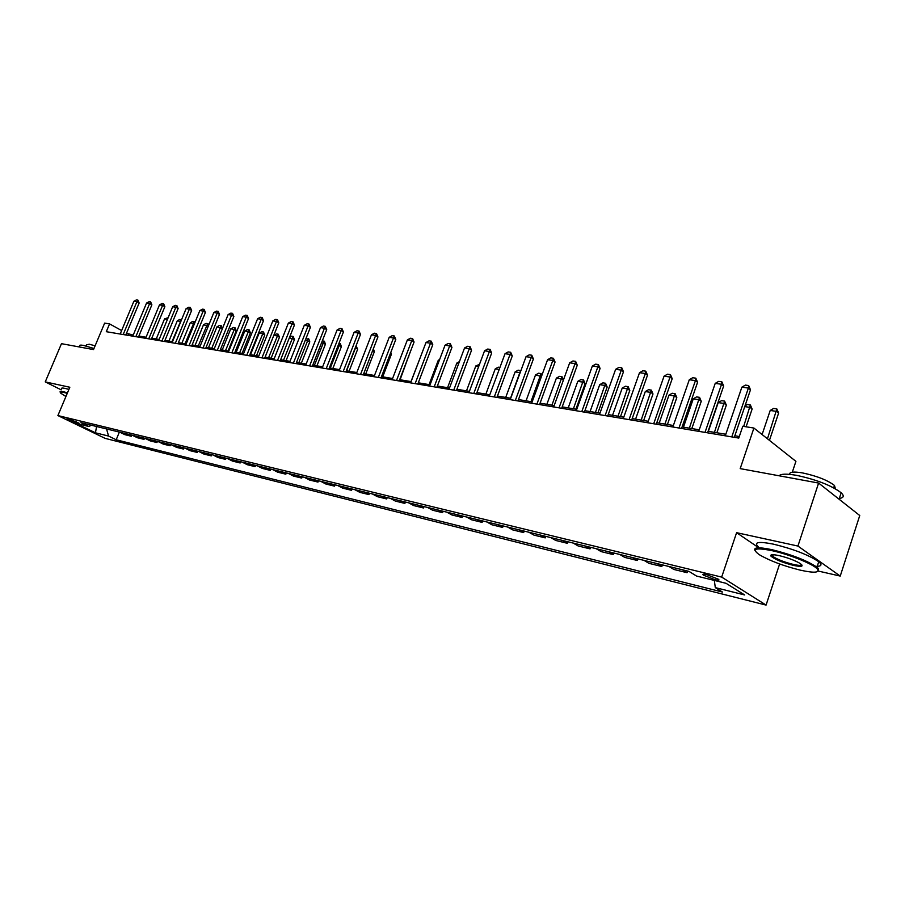 <?xml version="1.0" encoding="UTF-8"?>
<svg xmlns="http://www.w3.org/2000/svg" width="905" height="905" viewBox="0 0 905 905"><rect width="100%" height="100%" fill="white"/><g stroke="black" fill="none" stroke-linecap="round" stroke-linejoin="round"><path stroke-width="1.36" d="M706.929 574.709C703.298 573.883 702.11 574.03 703.366 575.128L714.893 579.675C718.559 580.512 719.769 580.376 718.491 579.268L706.929 574.709M792.305 472.195L795.914 461.346L753.91 428.054L742.79 426.255L738.774 438.077L106.292 331.694L109.573 323.9L104.652 323.108L93.52 349.579L61.472 343.674L45.25 381.887L61.189 389.84M818.55 571.123L840.236 576.078L859.75 515.522L818.606 483.055L797.927 546.054L736.602 532.672L721.67 577.096L766.071 605.083L779.624 563.973M721.67 577.096L57.897 415.565L105.127 438.371L766.071 605.083M840.236 576.078L797.927 546.054M75.963 422.726L79.029 423.201L70.002 419.332L66.959 418.868L75.963 422.726L76.382 421.719M106.564 428.947L108.566 436.074L116.191 439.773L722.484 592.062L715.289 587.617L714.35 580.433M108.566 436.074L95.444 432.794L75.771 423.291L88.837 426.504L91.416 425.248M715.289 587.617L744.623 594.947L726.082 583.318L696.533 576.044L688.976 571.383L80.964 422.692L88.837 426.504M753.91 428.054L740.188 468.62L818.606 483.055M57.897 415.565L69.821 387.25L45.25 381.887M133.216 335.099L126.519 333.255M121.643 330.551L109.573 323.9M739.306 436.515L734.849 435.769M725.81 434.264L708.106 431.3M699.226 429.807L682.099 426.945M673.377 425.486L656.804 422.714M648.24 421.278L632.199 418.596M623.771 417.182L608.239 414.592M599.958 413.2L584.924 410.689M576.768 409.32L562.197 406.888M554.188 405.542L540.059 403.178M532.174 401.865L518.486 399.569M510.725 398.268L497.445 396.051M489.809 394.772L476.924 392.612M469.401 391.356L456.912 389.263M449.491 388.03L437.375 385.994M430.067 384.772L418.302 382.804M411.108 381.605L399.671 379.693M392.589 378.505L381.48 376.65M374.489 375.473L363.708 373.675M356.819 372.521L346.344 370.767M339.545 369.625L329.363 367.928M322.655 366.808L312.757 365.145M306.15 364.036L296.523 362.43M289.996 361.333L280.629 359.771M274.192 358.697L265.086 357.17M258.74 356.106L249.871 354.624M243.603 353.572L234.983 352.135M228.795 351.095L220.401 349.692M214.281 348.674L206.114 347.305M200.073 346.287L192.12 344.963M186.159 343.968L178.409 342.667M172.527 341.683L164.982 340.416M159.156 339.443L151.802 338.21M146.056 337.248L138.895 336.049M127.99 335.348L128.431 334.307M116.191 439.773L119.37 432.081M119.799 432.183L124.845 434.66L131.338 436.255L131.802 435.124M682.28 569.743L687.099 572.707L687.653 571.066M687.099 572.707L673.874 569.46L669.033 566.507M656.985 563.555L661.838 566.507L662.392 564.89M661.838 566.507L648.976 563.351L644.1 560.41M632.357 557.537L637.256 560.466L637.81 558.871M637.256 560.466L624.733 557.401L619.823 554.471M608.398 551.677L613.33 554.595L613.884 553.023M613.33 554.595L601.135 551.609L596.191 548.69M585.071 545.975L590.037 548.871L590.58 547.321M590.037 548.871L578.159 545.964L573.182 543.068M562.344 540.421L567.333 543.305L567.876 541.767M567.333 543.305L555.76 540.466L550.76 537.581M540.206 535.002L545.217 537.875L545.76 536.36M545.217 537.875L533.939 535.104L528.916 532.242M518.622 529.719L523.656 532.581L524.199 531.088M523.656 532.581L512.66 529.878L507.615 527.027M497.58 524.572L502.637 527.423L503.169 525.941M502.637 527.423L491.901 524.787L486.845 521.947M477.048 519.561L482.127 522.377L482.659 520.929M482.127 522.377L471.663 519.809L466.584 516.993M457.025 514.662L462.116 517.468L462.647 516.031M462.116 517.468L451.9 514.956L446.81 512.162M437.488 509.877L442.59 512.671L443.111 511.257M442.59 512.671L432.613 510.228L427.511 507.445M418.404 505.216L423.517 507.988L424.038 506.596M423.517 507.988L413.777 505.601L408.664 502.829M399.784 500.657L404.897 503.418L405.417 502.037M404.897 503.418L395.383 501.087L390.27 498.327M381.582 496.212L386.707 498.96L387.227 497.592M386.707 498.96L377.419 496.675L372.294 493.938M363.81 491.856L368.935 494.594L369.455 493.236M368.935 494.594L359.851 492.365L354.726 489.639M346.434 487.614L351.57 490.329L352.079 488.994M351.57 490.329L342.69 488.146L337.554 485.442M329.454 483.462L334.579 486.155L335.088 484.842M334.579 486.155L325.902 484.028L320.766 481.336M312.847 479.401L317.983 482.082L318.481 480.77M317.983 482.082L309.487 480.001L304.352 477.32M296.602 475.419L301.738 478.089L302.236 476.799M301.738 478.089L293.424 476.053L288.299 473.394M280.708 471.539L285.844 474.186L286.342 472.919M285.844 474.186L277.722 472.195L272.586 469.548M265.165 467.738L270.29 470.374L270.787 469.107M270.29 470.374L262.337 468.417L257.212 465.792M249.95 464.016L255.074 466.641L255.572 465.385M255.074 466.641L247.28 464.718L242.167 462.116M235.051 460.374L240.176 462.975L240.662 461.742M240.176 462.975L232.551 461.109L227.427 458.507M220.469 456.799L225.583 459.389L226.069 458.179M225.583 459.389L218.105 457.557L213.003 454.977M206.182 453.315L211.284 455.882L211.77 454.672M211.284 455.882L203.964 454.084L198.862 451.516M192.188 449.887L197.29 452.443L197.765 451.256M197.29 452.443L190.118 450.69L185.016 448.133M178.477 446.538L183.568 449.072L184.043 447.896M183.568 449.072L176.543 447.353L171.452 444.819M165.038 443.246L170.117 445.78L170.593 444.604M170.117 445.78L163.228 444.084L158.149 441.561M151.859 440.022L156.938 442.545L157.413 441.38M156.938 442.545L150.185 440.882L145.117 438.371M138.951 436.866L144.008 439.366L144.483 438.224M144.008 439.366L137.39 437.737L132.334 435.248M126.281 433.767L131.338 436.255M96.575 426.504L95.444 432.794M736.602 532.672L758.186 547.378M120.184 334.036L133.872 301.286L136.406 299.917L137.922 300.121L136.893 301.716L139.144 303.005L125.795 334.974M133.872 301.286L136.893 301.716L123.182 334.533M137.922 300.121L139.144 303.005M167.47 319.318L164.552 318.877L156.248 338.956M164.552 318.877L168.138 317.689M132.775 336.151L146.553 303.073L149.099 301.693L150.649 301.908L149.63 303.514L151.882 304.815L138.454 337.113M146.553 303.073L149.63 303.514L135.841 336.671M150.649 301.908L151.882 304.815M145.615 338.312L159.472 304.894L162.052 303.503L163.624 303.718L162.617 305.347L164.868 306.659L151.361 339.273M159.472 304.894L162.617 305.347L148.737 338.832M163.624 303.718L164.868 306.659M158.714 340.518L172.651 306.761L175.253 305.347L176.86 305.573L175.864 307.214L178.115 308.537L164.529 341.49M172.651 306.761L175.864 307.214L161.893 341.049M176.86 305.573L178.115 308.537M180.819 321.524L177.29 320.8L168.941 341.083M177.29 320.8L179.79 319.442L181.532 319.782M172.018 341.592L181.328 319.669M194.405 323.82L190.265 322.768L181.871 343.244M190.265 322.768L192.788 321.388L194.948 322.508M185.005 343.776L194.36 321.626M208.286 326.173L203.501 324.771L195.05 345.45M203.501 324.771L206.046 323.379L208.014 323.832L208.557 325.495M198.252 345.981L207.652 323.617M172.074 342.757L186.102 308.662L188.726 307.236L190.355 307.462L189.371 309.125L191.634 310.449L177.968 343.753M186.102 308.662L189.371 309.125L175.321 343.312M190.355 307.462L191.634 310.449M216.996 326.807L219.553 325.404L221.193 325.642L222.449 328.572L216.996 326.807L208.489 347.701M211.759 348.244L221.193 325.642M67.253 393.347L64.017 392.499C60.635 391.775 59.583 392.046 60.873 393.302L65.929 396.492M60.183 392.204C59.628 391.311 60.839 391.198 63.825 391.842L67.479 392.815M79.629 346.163C79.142 345.122 80.398 344.862 83.418 345.393L93.984 348.47M86.054 345.981L86.552 344.805L89.312 344.228L95.104 345.812M61.608 388.833C61.054 387.928 62.275 387.804 65.262 388.437L68.916 389.399M772.01 550.659C755.37 547.423 751.139 548.769 759.329 554.708C769.77 560.795 783.47 565.953 800.416 570.184C813.923 573.103 819.636 572.786 817.543 569.234C814.172 564.482 789.59 554.448 772.01 550.659M755.098 550.726C753.051 547.276 758.65 546.925 771.897 549.663C791.852 554.641 806.875 560.478 816.966 567.197L818.561 568.702L817.769 571.428M779.262 555.647C787.701 557.706 794.601 560.285 799.986 563.363C804.228 566.462 802.056 567.141 793.47 565.399C782.361 562.514 774.872 559.437 770.981 556.145C769.951 554.437 772.723 554.267 779.262 555.647M771.761 554.776L772.678 556.315C777.203 559.381 784.103 562.096 793.357 564.437C798.561 565.58 801.344 565.648 801.706 564.663M779.092 475.781C780.879 473.79 786.694 473.643 796.513 475.34C816.502 479.627 831.39 485.442 841.175 492.773C844.557 496.042 843.754 497.954 838.777 498.519M789.59 474.356C789.352 471.935 793.628 471.448 802.407 472.896C816.796 475.962 827.487 480.148 834.467 485.442L835.428 488.791M758.356 546.88C753.413 542.095 758.526 541.213 773.707 544.21C793.662 549.131 808.674 554.969 818.742 561.734C822.453 564.867 821.48 566.406 815.812 566.349M834.286 495.431L840.598 500.408M185.717 345.054L199.824 310.596L202.471 309.159L204.134 309.386L203.161 311.071L205.424 312.417L191.668 346.061M199.824 310.596L203.161 311.071L189.021 345.608M204.134 309.386L205.424 312.417M199.632 347.396L213.829 312.576L216.499 311.116L218.196 311.354L217.234 313.051L219.496 314.408L205.661 348.414M213.829 312.576L217.234 313.051L203.014 347.961M218.196 311.354L219.496 314.408M213.829 349.783L228.117 314.589L230.809 313.119L232.551 313.356L231.59 315.087L233.863 316.445L219.938 350.812M228.117 314.589L231.59 315.087L217.279 350.371M232.551 313.356L233.863 316.445M228.332 352.226L242.71 316.66L245.425 315.166L247.201 315.415L246.251 317.157L248.536 318.537L234.519 353.267M242.71 316.66L246.251 317.157L231.861 352.814M247.201 315.415L248.536 318.537M243.151 354.715L257.608 318.764L260.346 317.248L262.167 317.508L261.228 319.273L263.513 320.653L249.418 355.767M257.608 318.764L261.228 319.273L246.748 355.326M262.167 317.508L263.513 320.653M228.083 350.982L236.284 330.687L234.101 329.397L230.752 328.888L222.211 349.997M230.752 328.888L233.343 327.463L235.017 327.723L236.284 330.687M225.537 350.552L235.017 327.723M242.133 353.335L250.391 332.825L248.208 331.524L244.791 331.015L236.194 352.339M244.791 331.015L247.404 329.578L249.113 329.827L250.391 332.825M239.599 352.905L249.113 329.827M256.488 355.733L264.78 335.008L262.597 333.707L259.113 333.176L250.47 354.726M259.113 333.176L261.749 331.728L263.491 331.988L264.78 335.008M253.932 355.303L263.491 331.988M273.808 335.348L276.387 333.922L278.163 334.183L279.475 337.248L277.281 335.925L273.785 335.393M271.127 358.176L279.475 337.248M268.581 357.758L278.163 334.183M289.645 337.09L291.331 336.162L293.152 336.434L294.464 339.522L289.385 337.757M286.071 360.676L294.464 339.522M283.514 360.258L293.152 336.434M258.276 357.26L272.824 320.913L275.595 319.386L277.45 319.646L276.523 321.433L278.808 322.825L264.622 358.323M272.824 320.913L276.523 321.433L261.952 357.882M277.45 319.646L278.808 322.825M305.833 338.866L308.809 338.945L309.781 341.852L305.324 340.167M301.331 363.233L309.781 341.852M298.774 362.803L308.447 338.73M273.729 359.862L288.367 323.108L291.161 321.558L293.062 321.829L292.157 323.639L294.43 325.053L280.165 360.937M288.367 323.108L292.157 323.639L277.496 360.495M293.062 321.829L294.43 325.053M322.327 340.812L324.431 341.287L325.415 344.217L321.614 342.622M316.92 365.846L325.415 344.217M314.363 365.416L324.058 341.061M289.532 362.52L304.261 325.348L307.078 323.786L309.012 324.058L308.119 325.891L310.404 327.316L296.048 363.618M304.261 325.348L308.119 325.891L293.367 363.165M309.012 324.058L310.404 327.316M338.99 343.3L340.382 343.685L341.377 346.649L338.278 345.144M332.836 368.505L341.377 346.649M330.28 368.075L340.02 343.459M305.675 365.235L320.494 327.644L323.345 326.06L325.314 326.343L324.443 328.198L326.728 329.635L312.282 366.344M320.494 327.644L324.443 328.198L309.601 365.892M325.314 326.343L326.728 329.635M356.027 345.857L357.69 349.126L355.303 347.724M349.104 371.231L357.69 349.126M346.536 370.801L356.321 345.902M322.18 368.007L337.09 329.986L339.975 328.391L341.988 328.673L341.128 330.551L343.414 331.999L328.888 369.138M337.09 329.986L341.128 330.551L326.207 368.686M341.988 328.673L343.414 331.999M365.722 374.014L374.365 351.66L372.645 350.563M373.369 348.719L374.365 351.66M339.07 370.846L354.07 332.384L356.977 330.766L359.036 331.06L358.199 332.961L360.484 334.42L345.857 371.989M354.07 332.384L358.199 332.961L343.176 371.536M359.036 331.06L360.484 334.42M382.713 376.853L391.401 354.251L390.36 353.572M390.79 352.441L391.401 354.251M356.344 373.754L371.435 334.839L374.365 333.198L376.48 333.493L375.654 335.427L377.939 336.909L363.233 374.908M371.435 334.839L375.654 335.427L360.541 374.455M376.48 333.493L377.939 336.909M374.014 376.729L389.195 337.339L392.159 335.687L394.32 335.993L393.517 337.95L395.79 339.443L381.005 377.905M389.195 337.339L393.517 337.95L378.313 377.453M394.32 335.993L395.79 339.443M392.103 379.772L407.374 339.907L410.361 338.232L412.578 338.549L411.798 340.529L414.071 342.033L399.184 380.96M407.374 339.907L411.798 340.529L396.503 380.507M412.578 338.549L414.071 342.033M410.621 382.883L425.984 342.543L429.004 340.846L431.266 341.162L430.509 343.176L432.782 344.692L417.805 384.093M425.984 342.543L430.509 343.176L415.124 383.641M431.266 341.162L432.782 344.692M429.581 386.073L445.034 345.224L448.088 343.515L450.407 343.843L449.672 345.88L451.934 347.407L436.877 387.295M445.034 345.224L449.672 345.88L434.196 386.842M450.407 343.843L451.934 347.407M449.004 389.342L464.548 347.984L467.636 346.253L470.012 346.581L469.31 348.651L471.562 350.201L456.414 390.587M464.548 347.984L469.31 348.651L453.733 390.134M470.012 346.581L471.562 350.201M468.903 392.68L484.548 350.812L487.659 349.047L490.091 349.387L489.413 351.491L491.664 353.052L476.426 393.947M484.548 350.812L489.413 351.491L473.756 393.505M490.091 349.387L491.664 353.052M489.3 396.119L505.035 353.697L508.18 351.921L510.68 352.271L510.035 354.409L512.275 355.97L496.947 397.397M505.035 353.697L510.035 354.409L494.277 396.956M510.68 352.271L512.275 355.97M510.216 399.637L526.043 356.672L529.221 354.862L531.778 355.224L531.167 357.396L533.396 358.98L517.977 400.938M526.043 356.672L531.167 357.396L515.318 400.496M531.778 355.224L533.396 358.98M531.665 403.245L547.582 359.715L550.794 357.882L553.419 358.256L552.831 360.45L555.059 362.045L539.561 404.569M547.582 359.715L552.831 360.45L536.903 404.116M553.419 358.256L555.059 362.045M553.679 406.945L569.675 362.826L572.933 360.982L575.625 361.355L575.071 363.595L577.277 365.201L561.688 408.291M569.675 362.826L575.071 363.595L559.041 407.85M575.625 361.355L577.277 365.201M576.259 410.746L592.356 366.027L595.637 364.161L598.397 364.545L597.877 366.819L600.083 368.437L584.404 412.114M592.356 366.027L597.877 366.819L581.768 411.662M598.397 364.545L600.083 368.437M599.449 414.637L615.626 369.319L618.941 367.419L621.78 367.815L621.305 370.122L623.488 371.763L607.73 416.029M615.626 369.319L621.305 370.122L605.106 415.587M621.78 367.815L623.488 371.763M623.251 418.642L639.518 372.69L642.878 370.767L645.797 371.174L645.356 373.516L647.516 375.179L631.679 420.067M639.518 372.69L645.356 373.516L629.066 419.626M645.797 371.174L647.516 375.179M647.72 422.759L664.066 376.163L667.471 374.206L670.458 374.625L670.062 377.012L672.211 378.686L656.283 424.196M664.066 376.163L670.062 377.012L653.693 423.766M670.458 374.625L672.211 378.686M672.856 426.99L689.293 379.727L692.732 377.736L695.809 378.166L695.447 380.598L697.585 382.283L681.578 428.45M689.293 379.727L695.447 380.598L678.999 428.02M695.809 378.166L697.585 382.283M698.705 431.334L715.222 383.381L718.694 381.367L721.862 381.82L721.557 384.274L723.661 385.983L707.574 432.828M715.222 383.381L721.557 384.274L705.018 432.398M721.862 381.82L723.661 385.983M725.29 435.803L741.885 387.148L745.403 385.111L748.661 385.564L748.401 388.075L750.483 389.795L734.317 437.33M741.885 387.148L748.401 388.075L731.783 436.9M748.661 385.564L750.483 389.795M400.089 379.761L408.472 356.661M408.619 356.287L408.822 356.887M420.271 357.543L410.994 381.582M439.287 360.416L438.28 360.269L429.072 384.602M438.28 360.269L439.638 359.5M458.767 363.358L456.833 363.063L447.556 387.702M456.833 363.063L459.435 361.604M478.734 366.378L475.815 365.937L466.494 390.87M475.815 365.937L479.48 364.364M499.187 369.478L495.239 368.878L485.872 394.116M495.239 368.878L498.248 367.181L499.945 367.43M520.126 372.724L515.137 371.887L505.714 397.431M515.137 371.887L518.169 370.168L520.873 370.711M510.544 398.245L520.59 370.53M541.473 376.412L535.511 374.964L526.043 400.836M535.511 374.964L538.577 373.222L541.066 373.595L541.914 375.224M530.986 401.662L541.066 373.595M563.363 380.224L561.485 378.89L556.394 378.12L546.869 404.32M556.394 378.12L559.494 376.356L562.039 376.74L563.453 379.976M551.937 405.169L562.039 376.74M575.931 409.184L585.116 383.663L583.001 382.148L577.786 381.356L568.216 407.895M577.786 381.356L580.919 379.568L583.521 379.964L585.116 383.663M573.419 408.755L583.521 379.964M597.945 412.861L607.176 387.012L605.072 385.485L599.721 384.67L590.094 411.549M599.721 384.67L602.888 382.86L605.558 383.256L607.176 387.012M595.433 412.442L605.558 383.256M620.513 416.639L629.79 390.451L627.708 388.901L622.221 388.075L612.538 415.305M622.221 388.075L625.412 386.243L628.161 386.65L629.79 390.451M618.013 416.221L628.161 386.65M643.67 420.52L652.991 393.98L650.921 392.408L645.299 391.56L635.57 419.162M645.299 391.56L648.523 389.704L651.34 390.123L652.991 393.98M641.181 420.101L651.34 390.123M667.426 424.49L676.804 397.589L674.745 396.017L668.976 395.146L659.191 423.11M668.976 395.146L672.234 393.256L675.119 393.686L676.804 397.589M664.96 424.083L675.119 393.686M691.827 428.574L701.251 401.3L699.203 399.716L693.275 398.822L683.456 427.171M693.275 398.822L696.579 396.91L699.542 397.352L701.251 401.3M689.372 428.167L699.542 397.352M716.873 432.771L726.342 405.112L724.328 403.506L718.231 402.589L708.366 431.346M718.231 402.589L721.568 400.655L724.611 401.107L726.342 405.112M714.441 432.352L724.611 401.107M745.053 405.779L747.247 404.501L750.369 404.965L752.123 409.026L750.121 407.408L744.77 406.605M746.105 426.787L752.123 409.026M743.684 426.402L750.369 404.965M769.442 440.373L778.617 413.053L776.648 411.424L770.212 410.451L762.101 434.547M770.212 410.451L773.628 408.449L776.841 408.936L778.617 413.053M767.451 438.789L776.841 408.936M703.683 574.166L703.366 575.128M818.742 561.734L816.966 567.197M772.678 556.315L773.198 554.72M833.686 487.84L834.467 485.442M841.175 492.773L839.184 498.881M771.976 555.636L770.981 556.145M817.543 569.234L818.561 568.702"/></g></svg>
